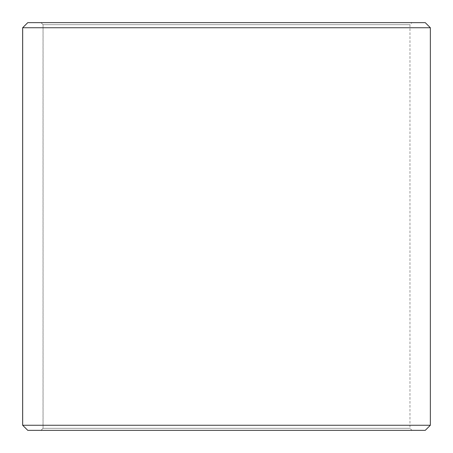 <?xml version="1.0" encoding="UTF-8"?>
<svg xmlns="http://www.w3.org/2000/svg" width="453" height="453" viewBox="0 0 453 453"><rect width="100%" height="100%" fill="white"/><g stroke="black" fill="none" stroke-linecap="round" stroke-linejoin="round"><path stroke-width="0.34" stroke-dasharray="2.27 1.7" d="M41.025 430.35L412.004 430.35L27.775 430.35L41.025 430.35L43.063 428.312L43.063 24.689L409.965 24.689L43.035 24.689L40.997 22.65L27.775 22.65L412.004 22.65L40.997 22.65M43.063 428.312L409.965 428.312L43.035 428.312L43.035 24.689M43.063 24.689L41.025 22.65M425.254 22.65L27.746 22.65M430.35 27.746L22.65 27.746M430.35 425.254L22.65 425.254M425.254 430.35L27.746 430.35M40.997 430.35L43.035 428.312M412.004 430.35L409.965 428.312L409.965 24.689L412.004 22.65"/><path stroke-width="0.68" d="M22.678 425.254L27.775 430.35L22.65 425.254L22.65 27.746L27.746 22.65L425.254 22.65L430.35 27.746L22.678 27.746L22.678 425.254L430.35 425.254L430.35 27.746M27.775 22.65L22.678 27.746M27.775 430.35L425.254 430.35L430.35 425.254"/></g></svg>
